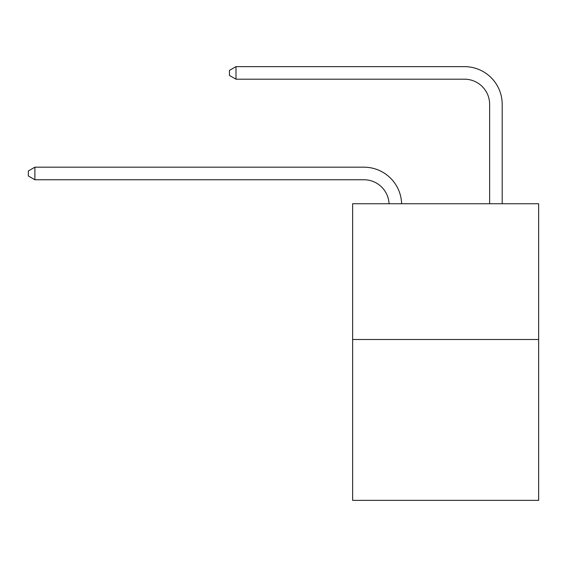 <?xml version="1.0" encoding="UTF-8"?>
<svg xmlns="http://www.w3.org/2000/svg" width="567" height="567" viewBox="0 0 567 567"><rect width="100%" height="100%" fill="white"/><g stroke="black" fill="none" stroke-linecap="round" stroke-linejoin="round"><path stroke-width="0.85" d="M538.65 339.484L538.65 203.737L352.631 203.737L352.631 500.363L538.65 500.363L538.65 339.484L352.631 339.484M363.943 179.753A25.139 25.139 0 0 1 389.054 203.737A25.139 25.139 0 0 0 363.943 179.753A25.139 25.139 0 0 1 389.054 203.737A25.139 25.139 0 0 0 363.943 179.753A25.139 25.139 0 0 1 389.054 203.737A25.139 25.139 0 0 0 363.943 179.753A25.139 25.139 0 0 1 389.054 203.737A25.139 25.139 0 0 0 363.943 179.753A25.139 25.139 0 0 1 389.054 203.737A25.139 25.139 0 0 0 363.943 179.753A25.139 25.139 0 0 1 389.054 203.737A25.139 25.139 0 0 0 363.943 179.753A25.139 25.139 0 0 1 389.054 203.737A25.139 25.139 0 0 0 363.943 179.753A25.139 25.139 0 0 1 389.054 203.737A25.139 25.139 0 0 0 363.943 179.753A25.139 25.139 0 0 1 389.054 203.737A25.139 25.139 0 0 0 363.943 179.753A25.139 25.139 0 0 1 389.054 203.737A25.139 25.139 0 0 0 363.943 179.753A25.139 25.139 0 0 1 389.054 203.737A25.139 25.139 0 0 0 363.943 179.753A25.139 25.139 0 0 1 389.054 203.737A25.139 25.139 0 0 0 363.943 179.753L34.885 179.753L28.35 175.983L28.35 170.958L34.885 167.187L363.943 167.187A37.706 37.706 0 0 1 401.627 203.737M489.633 203.737L489.633 104.342A25.139 25.139 0 0 0 464.493 79.203L235.992 79.203L229.451 75.432L229.451 70.407L235.992 66.637L464.493 66.637A37.706 37.706 0 0 1 502.199 104.342L502.199 203.737M34.885 179.753L34.885 167.187L363.943 167.187M489.633 104.342A25.139 25.139 0 0 0 464.493 79.203A25.139 25.139 0 0 1 489.633 104.342A25.139 25.139 0 0 0 464.493 79.203A25.139 25.139 0 0 1 489.633 104.342A25.139 25.139 0 0 0 464.493 79.203A25.139 25.139 0 0 1 489.633 104.342A25.139 25.139 0 0 0 464.493 79.203A25.139 25.139 0 0 1 489.633 104.342A25.139 25.139 0 0 0 464.493 79.203A25.139 25.139 0 0 1 489.633 104.342A25.139 25.139 0 0 0 464.493 79.203A25.139 25.139 0 0 1 489.633 104.342A25.139 25.139 0 0 0 464.493 79.203A25.139 25.139 0 0 1 489.633 104.342A25.139 25.139 0 0 0 464.493 79.203A25.139 25.139 0 0 1 489.633 104.342A25.139 25.139 0 0 0 464.493 79.203A25.139 25.139 0 0 1 489.633 104.342A25.139 25.139 0 0 0 464.493 79.203A25.139 25.139 0 0 1 489.633 104.342A25.139 25.139 0 0 0 464.493 79.203A25.139 25.139 0 0 1 489.633 104.342A25.139 25.139 0 0 0 464.493 79.203M235.992 79.203L235.992 66.637L464.493 66.637"/></g></svg>
